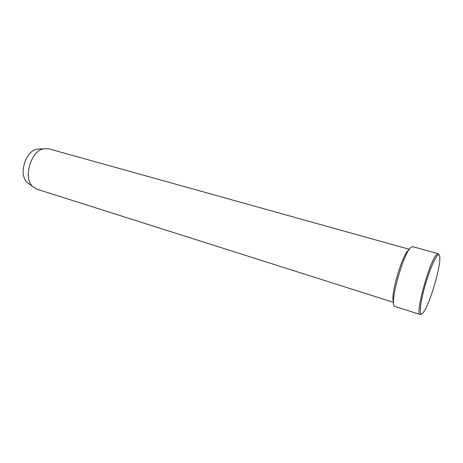 <?xml version="1.0" encoding="UTF-8"?>
<svg xmlns="http://www.w3.org/2000/svg" width="463" height="463" viewBox="0 0 463 463"><rect width="100%" height="100%" fill="white"/><g stroke="black" fill="none" stroke-linecap="round" stroke-linejoin="round"><path stroke-width="0.69" d="M437.448 255.512C434.028 258.84 427.193 276.486 423.286 292.402C419.328 308.37 419.484 317.468 423.205 312.629L424.502 310.708C430.411 301.187 439.566 270.473 439.827 259.268C439.977 255.113 439.184 253.857 437.448 255.512M421.399 313.955L420.109 314.487C414.616 315.1 429.786 260.113 436.759 254.424L438.218 253.701L439.011 254.853M409.032 249.817L408.609 250.13C402.208 254.332 389.939 296.465 393.556 301.76M37.96 149.034L37.028 149.184C25.424 150.799 18.306 174.69 27.138 182.387L29.337 184.042M409.379 249.32L48.87 148.831L44.026 148.721C30.928 150.533 22.768 177.919 32.74 186.606L36.855 189.164L393.573 302.368M438.218 253.701L412.834 246.681L411.127 247.323C403.14 252.601 388.492 306.697 395.02 306.465L420.109 314.487M27.138 182.387L32.74 186.606M37.028 149.184L44.026 148.721"/></g></svg>
